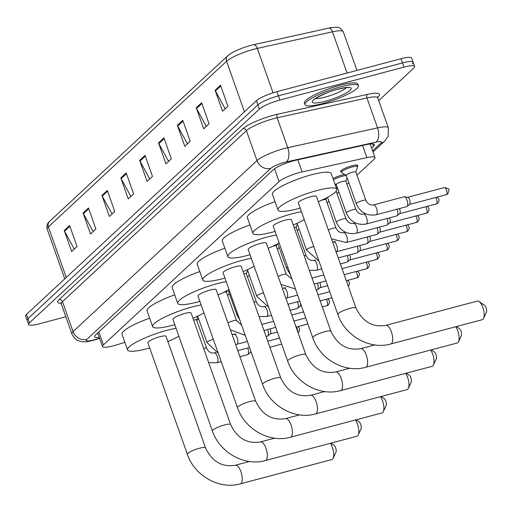 <?xml version="1.0" encoding="UTF-8"?>
<svg xmlns="http://www.w3.org/2000/svg" width="512" height="512" viewBox="0 0 512 512"><rect width="100%" height="100%" fill="white"/><g stroke="black" fill="none" stroke-linecap="round" stroke-linejoin="round"><path stroke-width="0.77" d="M332.998 178.56A9.069 1.696 -19.5 0 1 342.099 175.008A9.069 1.696 -19.5 0 1 344.691 174.432M341.363 171.821A9.069 1.696 -19.5 0 1 340.627 171.456A9.069 1.696 -19.5 0 1 352.051 165.754A9.069 1.696 -19.5 0 1 357.722 165.402A9.069 1.696 -19.5 0 1 357.389 166.144M356.966 175.155L374.093 159.232A16.998 3.187 160.5 0 0 374.989 157.574A16.998 3.187 160.5 0 0 366.893 157.619L302.138 171.923A16.998 3.187 160.5 0 0 299.597 172.544A16.998 3.187 160.5 0 0 279.078 181.568L103.405 344.883A16.998 3.187 160.5 0 0 102.509 346.547A16.998 3.187 160.5 0 0 115.859 345.107L124.883 342.355M227.603 295.424L229.414 293.741M247.507 276.922L249.312 275.238M277.357 249.165L279.168 247.482M297.261 230.662L299.072 228.979M327.117 202.906L328.928 201.222M337.069 193.658L338.874 191.974M347.014 184.403L348.826 182.72M196.666 320.122A16.998 3.187 160.5 0 0 198.758 319.245M371.61 148.038L373.51 146.272A16.998 3.187 160.5 0 0 374.406 144.614A16.998 3.187 160.5 0 0 366.31 144.659L296.358 160.109A16.998 3.187 160.5 0 0 293.811 160.73A16.998 3.187 160.5 0 0 273.293 169.76L95.469 335.078A16.998 3.187 160.5 0 0 94.573 336.742A16.998 3.187 160.5 0 0 99.245 337.312M65.837 316.755L39.213 323.821A16.998 3.187 -19.5 0 1 28.576 324.486A16.998 3.187 -19.5 0 1 29.472 322.829L259.392 109.075A16.998 3.187 -19.5 0 1 279.91 100.045L403.974 67.117A16.998 3.187 -19.5 0 1 414.618 66.451A16.998 3.187 -19.5 0 1 413.722 68.109L378.726 100.646M28.576 324.486L27.085 320.288A16.998 3.187 -19.5 0 1 27.981 318.63L257.901 104.877A16.998 3.187 -19.5 0 1 278.419 95.846L402.49 62.918A16.998 3.187 -19.5 0 1 413.126 62.253A16.998 3.187 -19.5 0 1 412.23 63.917M228.41 55.258A18.586 3.482 -19.5 0 1 230.938 53.414A18.586 3.482 -19.5 0 1 250.842 45.389A18.586 3.482 -19.5 0 1 253.626 44.71L328.781 28.109A18.586 3.482 -19.5 0 1 332.602 27.424C337.786 27.514 339.11 25.728 343.258 31.738A22.669 4.25 160.5 0 0 332.467 31.795A5.664 3.066 -102.5 0 0 328.781 28.109M413.126 62.253L411.642 58.054A16.998 3.187 -19.5 0 0 401.005 58.72L276.934 91.648A16.998 3.187 -19.5 0 0 256.416 100.678L26.496 314.432A16.998 3.187 -19.5 0 0 25.6 316.09L27.085 320.288A16.998 3.187 -19.5 0 1 27.981 318.63L257.901 104.877A16.998 3.187 -19.5 0 1 278.419 95.846L402.49 62.918A16.998 3.187 -19.5 0 1 413.126 62.253L414.618 66.451M74.298 249.056L64.538 231.245A4.531 4.09 -132.9 0 1 64.218 230.534L71.648 251.52L77.037 246.515L69.606 225.523L64.218 230.534M93.158 231.52L83.398 213.709A4.531 4.09 -132.9 0 1 83.078 212.998L90.509 233.99L95.898 228.979L88.467 207.987L83.078 212.998M112.019 213.99L102.259 196.179A4.531 4.09 -132.9 0 1 101.939 195.462L109.37 216.454L114.758 211.443L107.328 190.451L101.939 195.462M130.88 196.454L121.12 178.643A4.531 4.09 -132.9 0 1 120.8 177.926L128.23 198.918L133.619 193.907L126.189 172.922L120.8 177.926M225.184 108.781L215.418 90.97A4.531 4.09 -132.9 0 1 215.104 90.259L222.534 111.245L227.923 106.234L220.493 85.248L215.104 90.259M206.323 126.317L196.557 108.506A4.531 4.09 -132.9 0 1 196.243 107.789L203.674 128.781L209.062 123.77L201.632 102.784L196.243 107.789M187.462 143.853L177.696 126.042A4.531 4.09 -132.9 0 1 177.382 125.325L184.813 146.317L190.202 141.306L182.771 120.314L177.382 125.325M168.602 161.382L158.842 143.571A4.531 4.09 -132.9 0 1 158.522 142.861L165.952 163.853L171.341 158.842L163.91 137.85L158.522 142.861M149.741 178.918L139.981 161.107A4.531 4.09 -132.9 0 1 139.661 160.397L147.091 181.382L152.48 176.378L145.05 155.386L139.661 160.397M322.739 103.526A28.333 5.312 -19.5 0 1 305.011 104.634A28.333 5.312 -19.5 0 1 340.704 86.829A28.333 5.312 -19.5 0 1 358.432 85.715A28.333 5.312 -19.5 0 1 322.739 103.526M305.011 104.634L304.454 103.059A28.333 5.312 -19.5 0 1 340.147 85.254A28.333 5.312 -19.5 0 1 357.875 84.141L358.432 85.715M482.272 319.693A9.632 3.757 -104.9 0 0 482.957 319.302A9.632 3.757 -104.9 0 0 483.578 318.406A9.632 3.757 -104.9 0 0 483.437 309.414A9.632 3.757 -104.9 0 0 479.104 301.536A9.632 3.757 -104.9 0 0 477.331 301.069L385.843 325.35A9.632 3.757 75.1 0 1 391.674 332.749A9.632 3.757 75.1 0 1 391.469 343.584A9.632 3.757 75.1 0 1 390.784 343.974L482.272 319.693M385.843 325.35C372.557 327.552 362.605 321.766 355.987 307.994L316.48 196.435A9.632 1.805 160.5 0 0 310.451 196.806A9.632 1.805 160.5 0 0 298.317 202.867L337.824 314.426C344.89 335.904 369.882 350.048 390.784 343.974M300.173 208.102A31.168 5.843 -19.5 0 1 297.517 208.832A31.168 5.843 -19.5 0 1 278.016 210.054A31.168 5.843 -19.5 0 1 317.28 190.464A31.168 5.843 -19.5 0 1 336.781 189.242A31.168 5.843 -19.5 0 1 318.336 201.67M278.016 210.054L272.442 194.31A31.168 5.843 -19.5 0 1 311.706 174.72A31.168 5.843 -19.5 0 1 331.206 173.504L336.781 189.242M479.104 301.536L484.557 305.402A3.968 1.549 75.1 0 1 486.342 308.646A3.968 1.549 75.1 0 1 486.4 312.346L483.578 318.406M330.906 331.302A9.632 1.805 160.5 0 0 324.883 331.68A9.632 1.805 160.5 0 0 313.254 336.794A9.632 1.805 160.5 0 0 312.749 337.734L273.242 226.176A9.632 1.805 160.5 0 1 285.376 220.122A9.632 1.805 160.5 0 1 291.405 219.744L330.906 331.302C337.53 345.075 347.482 350.861 360.768 348.659A9.632 3.757 75.1 0 1 366.598 356.064A9.632 3.757 75.1 0 1 366.394 366.893A9.632 3.757 75.1 0 1 365.709 367.283L457.197 343.002A9.632 3.757 -104.9 0 0 457.882 342.611A9.632 3.757 -104.9 0 0 458.502 341.715A9.632 3.757 -104.9 0 0 455.757 326.726M275.098 231.411A31.168 5.843 -19.5 0 1 272.442 232.147A31.168 5.843 -19.5 0 1 252.941 233.363A31.168 5.843 -19.5 0 1 292.198 213.779A31.168 5.843 -19.5 0 1 301.466 211.75M252.941 233.363L247.366 217.626A31.168 5.843 -19.5 0 1 275.034 201.632M304.25 219.629A31.168 5.843 -19.5 0 1 293.254 224.979M456.429 326.547L459.482 328.71A3.968 1.549 75.1 0 1 461.267 331.955A3.968 1.549 75.1 0 1 461.325 335.661L458.502 341.715M305.83 354.618A9.632 1.805 160.5 0 0 299.808 354.995A9.632 1.805 160.5 0 0 288.179 360.109A9.632 1.805 160.5 0 0 287.667 361.05L248.166 249.491A9.632 1.805 160.5 0 1 260.301 243.437A9.632 1.805 160.5 0 1 266.33 243.059L305.83 354.618C312.454 368.39 322.406 374.176 335.693 371.974A9.632 3.757 75.1 0 1 341.523 379.373A9.632 3.757 75.1 0 1 341.318 390.208A9.632 3.757 75.1 0 1 340.634 390.598L432.122 366.317A9.632 3.757 -104.9 0 0 432.806 365.926A9.632 3.757 -104.9 0 0 433.427 365.03A9.632 3.757 -104.9 0 0 430.682 350.042M250.016 254.726A31.168 5.843 -19.5 0 1 247.366 255.456A31.168 5.843 -19.5 0 1 227.866 256.678A31.168 5.843 -19.5 0 1 267.123 237.088A31.168 5.843 -19.5 0 1 276.39 235.066M227.866 256.678L222.291 240.934A31.168 5.843 -19.5 0 1 249.958 224.941M279.174 242.938A31.168 5.843 -19.5 0 1 268.179 248.294M431.354 349.862L434.406 352.026A3.968 1.549 75.1 0 1 436.186 355.27A3.968 1.549 75.1 0 1 436.25 358.97L433.427 365.03M280.755 377.933A9.632 1.805 160.5 0 0 274.726 378.304A9.632 1.805 160.5 0 0 263.104 383.424A9.632 1.805 160.5 0 0 262.592 384.365L223.091 272.8A9.632 1.805 160.5 0 1 235.226 266.746A9.632 1.805 160.5 0 1 241.254 266.368L280.755 377.933C287.379 391.706 297.331 397.491 310.611 395.29A9.632 3.757 75.1 0 1 316.448 402.688A9.632 3.757 75.1 0 1 316.243 413.517A9.632 3.757 75.1 0 1 315.558 413.914L407.046 389.626A9.632 3.757 -104.9 0 0 407.731 389.235A9.632 3.757 -104.9 0 0 408.352 388.346A9.632 3.757 -104.9 0 0 405.606 373.35M224.941 278.035A31.168 5.843 -19.5 0 1 222.291 278.771A31.168 5.843 -19.5 0 1 202.79 279.994A31.168 5.843 -19.5 0 1 242.048 260.403A31.168 5.843 -19.5 0 1 251.309 258.374M202.79 279.994L197.216 264.25A31.168 5.843 -19.5 0 1 224.883 248.256M254.099 266.253A31.168 5.843 -19.5 0 1 243.104 271.603M406.278 373.178L409.331 375.334A3.968 1.549 75.1 0 1 411.11 378.579A3.968 1.549 75.1 0 1 411.174 382.285L408.352 388.346M255.68 401.242A9.632 1.805 160.5 0 0 249.651 401.619A9.632 1.805 160.5 0 0 238.029 406.733A9.632 1.805 160.5 0 0 237.517 407.674L198.016 296.115A9.632 1.805 160.5 0 1 210.15 290.061A9.632 1.805 160.5 0 1 216.179 289.683L255.68 401.242C262.304 415.014 272.256 420.8 285.536 418.598A9.632 3.757 75.1 0 1 291.373 425.997A9.632 3.757 75.1 0 1 291.168 436.832A9.632 3.757 75.1 0 1 290.483 437.222L381.971 412.941A9.632 3.757 -104.9 0 0 382.656 412.55A9.632 3.757 -104.9 0 0 383.277 411.654A9.632 3.757 -104.9 0 0 380.531 396.666M199.866 301.35A31.168 5.843 -19.5 0 1 197.216 302.086A31.168 5.843 -19.5 0 1 177.715 303.302A31.168 5.843 -19.5 0 1 216.973 283.712A31.168 5.843 -19.5 0 1 226.234 281.69M177.715 303.302L172.141 287.558A31.168 5.843 -19.5 0 1 199.808 271.565M229.024 289.562A31.168 5.843 -19.5 0 1 218.029 294.918M381.203 396.486L384.256 398.65A3.968 1.549 75.1 0 1 386.035 401.894A3.968 1.549 75.1 0 1 386.099 405.594L383.277 411.654M230.605 424.557A9.632 1.805 160.5 0 0 224.576 424.934A9.632 1.805 160.5 0 0 212.954 430.048A9.632 1.805 160.5 0 0 212.442 430.989L172.934 319.43A9.632 1.805 160.5 0 1 185.075 313.37A9.632 1.805 160.5 0 1 191.098 312.998L230.605 424.557C237.229 438.33 247.181 444.115 260.461 441.914A9.632 3.757 75.1 0 1 266.298 449.312A9.632 3.757 75.1 0 1 266.093 460.147A9.632 3.757 75.1 0 1 265.408 460.538L356.896 436.256A9.632 3.757 -104.9 0 0 357.581 435.866A9.632 3.757 -104.9 0 0 358.202 434.97A9.632 3.757 -104.9 0 0 355.456 419.981M174.79 324.666A31.168 5.843 -19.5 0 1 172.141 325.395A31.168 5.843 -19.5 0 1 152.64 326.618A31.168 5.843 -19.5 0 1 191.898 307.027A31.168 5.843 -19.5 0 1 201.158 305.005M152.64 326.618L147.066 310.874A31.168 5.843 -19.5 0 1 174.733 294.88M203.949 312.877A31.168 5.843 -19.5 0 1 192.954 318.234M356.128 419.802L359.181 421.965A3.968 1.549 75.1 0 1 360.96 425.21A3.968 1.549 75.1 0 1 361.024 428.909L358.202 434.97M205.53 447.866A9.632 1.805 160.5 0 0 199.501 448.243A9.632 1.805 160.5 0 0 187.872 453.357A9.632 1.805 160.5 0 0 187.366 454.298L147.859 342.739A9.632 1.805 160.5 0 1 160 336.685A9.632 1.805 160.5 0 1 166.022 336.307L205.53 447.866C212.147 461.638 222.099 467.424 235.386 465.222A9.632 3.757 75.1 0 1 241.222 472.627A9.632 3.757 75.1 0 1 241.018 483.456A9.632 3.757 75.1 0 1 240.333 483.846L331.821 459.565A9.632 3.757 -104.9 0 0 332.506 459.174A9.632 3.757 -104.9 0 0 333.126 458.278A9.632 3.757 -104.9 0 0 330.381 443.29M149.715 347.974A31.168 5.843 -19.5 0 1 147.066 348.71A31.168 5.843 -19.5 0 1 127.565 349.926A31.168 5.843 -19.5 0 1 166.822 330.342A31.168 5.843 -19.5 0 1 176.083 328.314M127.565 349.926L121.99 334.189A31.168 5.843 -19.5 0 1 149.658 318.195M178.874 336.192A31.168 5.843 -19.5 0 1 167.878 341.542M331.046 443.11L334.099 445.274A3.968 1.549 75.1 0 1 335.885 448.518A3.968 1.549 75.1 0 1 335.942 452.224L333.126 458.278M346.323 175.488A5.101 0.954 -19.5 0 1 346.227 175.379A5.101 0.954 -19.5 0 1 352.653 172.173A5.101 0.954 -19.5 0 1 355.84 171.974L365.875 200.307C367.725 203.936 370.291 205.466 373.562 204.896A5.101 1.99 75.1 0 1 376.486 208.326A5.101 1.99 75.1 0 1 376.442 214.637A5.101 1.99 75.1 0 1 376.179 214.758C366.906 216.23 360.262 212.544 356.262 203.712A5.101 0.954 -19.5 0 1 356.435 203.309A5.101 0.954 -19.5 0 1 362.688 200.506A5.101 0.954 -19.5 0 1 365.875 200.307M373.306 205.018A5.101 1.99 75.1 0 1 373.562 204.896L404.128 196.787A5.101 1.99 75.1 0 1 404.486 196.774A5.101 1.99 75.1 0 1 407.053 200.211A5.101 1.99 75.1 0 1 407.066 206.477A5.101 1.99 75.1 0 1 406.746 206.643L376.179 214.758M346.246 175.443L341.696 172.499A8.499 1.594 -19.5 0 1 341.536 172.314A8.499 1.594 -19.5 0 1 352.243 166.97A8.499 1.594 -19.5 0 1 357.562 166.637A8.499 1.594 -19.5 0 1 357.555 166.88L355.866 172.038M407.514 197.35A3.686 1.44 75.1 0 1 407.776 197.344A3.686 1.44 75.1 0 1 409.626 199.827A3.686 1.44 75.1 0 1 409.67 204.326A3.686 1.44 75.1 0 1 409.638 204.352L407.066 206.477M336.371 184.742A5.101 0.954 -19.5 0 1 336.275 184.627A5.101 0.954 -19.5 0 1 342.701 181.421A5.101 0.954 -19.5 0 1 345.888 181.222L355.923 209.562C357.779 213.184 360.339 214.714 363.61 214.15A5.101 1.99 75.1 0 1 366.534 217.574A5.101 1.99 75.1 0 1 366.49 223.885A5.101 1.99 75.1 0 1 366.227 224.006C356.954 225.478 350.31 221.798 346.31 212.966A5.101 0.954 -19.5 0 1 346.483 212.557A5.101 0.954 -19.5 0 1 352.736 209.76A5.101 0.954 -19.5 0 1 355.923 209.562M397.011 209.229A5.101 1.99 75.1 0 1 397.101 209.466A5.101 1.99 75.1 0 1 397.114 215.731A5.101 1.99 75.1 0 1 396.794 215.898L366.227 224.006M333.421 179.75A8.499 1.594 -19.5 0 1 342.291 176.224A8.499 1.594 -19.5 0 1 346.278 175.52M399.482 208.576A3.686 1.44 75.1 0 1 399.68 209.082A3.686 1.44 75.1 0 1 399.718 213.574A3.686 1.44 75.1 0 1 399.686 213.606L397.114 215.731M387.066 218.477A5.101 1.99 75.1 0 1 387.149 218.714A5.101 1.99 75.1 0 1 387.162 224.979A5.101 1.99 75.1 0 1 386.842 225.146L356.275 233.261C347.002 234.733 340.358 231.046 336.358 222.214A5.101 0.954 -19.5 0 1 336.538 221.811A5.101 0.954 -19.5 0 1 342.784 219.008A5.101 0.954 -19.5 0 1 345.971 218.81C347.827 222.438 350.387 223.968 353.664 223.398A5.101 1.99 75.1 0 1 356.589 226.829A5.101 1.99 75.1 0 1 356.538 233.139A5.101 1.99 75.1 0 1 356.275 233.261M389.53 217.824A3.686 1.44 75.1 0 1 389.728 218.33A3.686 1.44 75.1 0 1 389.766 222.829A3.686 1.44 75.1 0 1 389.734 222.854L387.162 224.979M335.232 184.87A8.499 1.594 -19.5 0 1 336.326 184.768M321.229 200.403A5.101 0.954 -19.5 0 1 322.797 199.923A5.101 0.954 -19.5 0 1 325.99 199.725L336.026 228.064C337.875 231.686 340.435 233.216 343.712 232.653A5.101 1.99 75.1 0 1 346.637 236.077A5.101 1.99 75.1 0 1 346.586 242.387A5.101 1.99 75.1 0 1 346.33 242.515L331.514 238.893M377.114 227.731A5.101 1.99 75.1 0 1 377.197 227.968A5.101 1.99 75.1 0 1 377.21 234.234A5.101 1.99 75.1 0 1 376.89 234.4L346.33 242.515M379.578 227.078A3.686 1.44 75.1 0 1 379.776 227.584A3.686 1.44 75.1 0 1 379.814 232.077A3.686 1.44 75.1 0 1 379.782 232.109L377.21 234.234M367.162 236.986A5.101 1.99 75.1 0 1 367.245 237.222A5.101 1.99 75.1 0 1 367.258 243.482A5.101 1.99 75.1 0 1 366.938 243.654L336.096 251.834M369.626 236.326A3.686 1.44 75.1 0 1 369.824 236.832A3.686 1.44 75.1 0 1 369.862 241.331A3.686 1.44 75.1 0 1 369.83 241.357L367.258 243.482M357.21 246.234A5.101 1.99 75.1 0 1 357.293 246.47A5.101 1.99 75.1 0 1 357.306 252.736A5.101 1.99 75.1 0 1 356.986 252.902L338.24 257.882M359.674 245.581A3.686 1.44 75.1 0 1 359.872 246.086A3.686 1.44 75.1 0 1 359.91 250.579A3.686 1.44 75.1 0 1 359.878 250.611L357.306 252.736M347.258 255.488A5.101 1.99 75.1 0 1 347.347 255.725A5.101 1.99 75.1 0 1 347.354 261.99A5.101 1.99 75.1 0 1 347.034 262.157L340.378 263.923M349.722 254.829A3.686 1.44 75.1 0 1 349.92 255.334A3.686 1.44 75.1 0 1 349.958 259.834A3.686 1.44 75.1 0 1 349.926 259.859L347.354 261.99M294.118 227.411A5.101 0.954 -19.5 0 1 296.134 227.482L306.17 255.814C308.019 259.443 310.579 260.973 313.856 260.41A5.101 1.99 75.1 0 1 316.781 263.834A5.101 1.99 75.1 0 1 316.73 270.144A5.101 1.99 75.1 0 1 316.474 270.266L309.357 270.451M272.71 246.272A5.101 0.954 -19.5 0 1 273.043 246.182A5.101 0.954 -19.5 0 1 276.23 245.984L286.266 274.323L291.955 279.034M317.402 283.238A5.101 1.99 75.1 0 1 317.491 283.475A5.101 1.99 75.1 0 1 317.504 289.741A5.101 1.99 75.1 0 1 317.184 289.907L316.333 290.138M319.872 282.586A3.686 1.44 75.1 0 1 320.07 283.091A3.686 1.44 75.1 0 1 320.109 287.59A3.686 1.44 75.1 0 1 320.077 287.616L317.504 289.741M297.504 301.741A5.101 1.99 75.1 0 1 297.587 301.978A5.101 1.99 75.1 0 1 297.6 308.243A5.101 1.99 75.1 0 1 297.28 308.416L290.144 310.31M300.621 303.488A3.686 1.44 75.1 0 1 300.205 306.093A3.686 1.44 75.1 0 1 300.173 306.118L297.6 308.243M243.872 273.766A5.101 0.954 -19.5 0 1 246.381 273.741L256.41 302.074C258.266 305.702 260.826 307.232 264.102 306.662A5.101 1.99 75.1 0 1 267.027 310.093A5.101 1.99 75.1 0 1 266.976 316.403A5.101 1.99 75.1 0 1 266.714 316.525L259.034 316.576M223.782 292.314A5.101 0.954 -19.5 0 1 226.477 292.243L236.512 320.576L241.645 325.197M267.648 329.498A5.101 1.99 75.1 0 1 267.731 329.734A5.101 1.99 75.1 0 1 267.744 336A5.101 1.99 75.1 0 1 267.424 336.166L266.093 336.518M270.112 328.845A3.686 1.44 75.1 0 1 270.31 329.35A3.686 1.44 75.1 0 1 270.349 333.843A3.686 1.44 75.1 0 1 270.317 333.875L267.744 336M247.744 348A5.101 1.99 75.1 0 1 247.834 348.237A5.101 1.99 75.1 0 1 247.84 354.502A5.101 1.99 75.1 0 1 247.526 354.669L239.904 356.691M250.88 351.283A3.686 1.44 75.1 0 1 250.451 352.346A3.686 1.44 75.1 0 1 250.419 352.378L247.84 354.502M193.632 320.141A5.101 0.954 -19.5 0 1 196.621 319.994L206.656 348.333C208.506 351.962 211.072 353.491 214.342 352.922A5.101 1.99 75.1 0 1 217.267 356.352A5.101 1.99 75.1 0 1 217.222 362.662A5.101 1.99 75.1 0 1 216.96 362.784L208.698 362.688M297.843 159.782L302.138 171.923M274.541 168.768L279.078 181.568M362.598 145.478L366.893 157.619M98.829 331.955L103.405 344.883M372.595 150.81L380.781 143.2A11.334 2.125 160.5 0 0 375.981 142.118L286.176 161.958A11.334 2.125 160.5 0 0 284.48 162.374A11.334 2.125 160.5 0 0 270.797 168.39L86.861 339.392A11.334 2.125 160.5 0 0 93.357 340.058A11.334 2.125 160.5 0 0 95.162 339.539L99.558 338.202M95.162 339.539A11.334 2.579 -106.9 0 1 94.752 339.891L92.55 340.518C88.198 341.677 84.653 342.067 81.92 341.696L78.867 340.922C79.328 341.018 74.931 340.339 71.866 333.786A22.669 4.25 -19.5 0 1 73.062 331.578L256.998 160.57A22.669 4.25 -19.5 0 1 284.358 148.538A22.669 4.25 -19.5 0 1 287.75 147.712L277.158 117.798A22.669 4.25 160.5 0 0 273.766 118.63A22.669 4.25 160.5 0 0 246.406 130.662L62.47 301.664A22.669 4.25 160.5 0 0 61.274 303.878L60.518 302.944L61.344 303.085M60.96 303.315A25.504 4.781 -19.5 0 1 59.014 299.712L242.957 128.71A2.835 2.554 -132.9 0 1 246.406 130.662L256.998 160.57A11.334 10.221 47.1 0 0 270.797 168.39M242.957 128.71A25.504 4.781 -19.5 0 1 273.734 115.168A25.504 4.781 -19.5 0 1 277.549 114.24L367.36 94.4A25.504 4.781 -19.5 0 1 378.15 96.819L377.645 97.293M403.974 67.117L401.005 58.72M279.91 100.045L276.934 91.648M259.392 109.075L256.416 100.678M29.472 322.829L26.496 314.432M286.176 161.958A11.334 6.131 -102.5 0 0 287.75 147.712L377.555 127.872L366.963 97.958L277.158 117.798A2.835 1.53 77.5 0 1 277.549 114.24M375.981 142.118A11.334 6.131 -102.5 0 0 377.555 127.872A22.669 4.25 -19.5 0 1 388.346 127.814L377.754 97.901A22.669 4.25 160.5 0 0 366.963 97.958A2.835 1.53 77.5 0 1 367.36 94.4M86.861 339.392A11.334 10.221 47.1 0 1 73.062 331.578L62.47 301.664A2.835 2.554 -132.9 0 0 59.014 299.712M377.664 97.011A2.835 2.554 -132.9 0 1 378.15 96.819M380.781 143.2A11.334 10.221 47.1 0 0 384.781 141.005L388.128 136.262L388.346 127.814M372.666 143.885L373.51 146.272M347.072 73.037L332.467 31.795L257.312 48.397A22.669 4.25 160.5 0 0 253.92 49.222A22.669 4.25 160.5 0 0 226.56 61.261A5.664 5.107 -132.9 0 1 227.744 55.77L230.938 53.414M253.626 44.71A5.664 3.066 -102.5 0 1 257.312 48.397L273.037 92.8M244.454 111.795L226.56 61.261L48.371 226.918A22.669 4.25 160.5 0 0 47.174 229.133C46.47 225.837 47.264 223.27 49.555 221.427A5.664 5.107 47.1 0 0 48.371 226.918L66.266 277.453M139.981 161.107L145.318 156.147M158.842 143.571L164.179 138.611M177.696 126.042L183.04 121.075M196.557 108.506L201.901 103.539M215.418 90.97L220.762 86.01M121.12 178.643L126.458 173.677M102.259 196.179L107.597 191.213M83.398 213.709L88.736 208.749M64.538 231.245L69.875 226.285M346.272 87.654A17.274 3.238 -19.5 0 1 325.133 97.12A17.274 3.238 -19.5 0 1 315.68 98.49M325.171 101.267A20.672 3.872 -19.5 0 1 313.325 100.058A20.672 3.872 -19.5 0 1 338.278 89.082A20.672 3.872 -19.5 0 1 350.118 90.291A20.672 3.872 -19.5 0 1 325.171 101.267M355.987 307.994A9.632 1.805 160.5 0 0 349.958 308.371A9.632 1.805 160.5 0 0 338.33 313.485A9.632 1.805 160.5 0 0 337.824 314.426M444.122 187.718A3.686 1.44 75.1 0 1 444.384 187.565A3.686 1.44 75.1 0 1 446.611 190.4A3.686 1.44 75.1 0 1 446.534 194.541A3.686 1.44 75.1 0 1 446.272 194.688L409.53 204.442M407.642 197.318L444.384 187.565C450.4 188.986 449.402 188.774 447.84 193.824A3.686 3.322 -132.9 0 1 446.534 194.541M435.629 197.517A3.686 1.44 75.1 0 1 436.966 200.973A3.686 1.44 75.1 0 1 436.582 203.789A3.686 1.44 75.1 0 1 436.32 203.942L399.578 213.69M437.101 197.12L438.138 197.939L438.995 199.68L439.04 200.755L437.888 203.078A3.686 3.322 -132.9 0 1 436.582 203.789M363.354 214.272A5.101 1.99 75.1 0 1 363.61 214.15L365.318 213.696M425.677 206.765A3.686 1.44 75.1 0 1 427.014 210.227A3.686 1.44 75.1 0 1 426.637 213.043A3.686 1.44 75.1 0 1 426.374 213.19L389.626 222.944M427.149 206.374L428.186 207.187L429.043 208.928L429.088 210.003L427.936 212.326A3.686 3.322 -132.9 0 1 426.637 213.043M353.402 223.52A5.101 1.99 75.1 0 1 353.664 223.398L355.373 222.95M415.725 216.019A3.686 1.44 75.1 0 1 417.069 219.482A3.686 1.44 75.1 0 1 416.685 222.291A3.686 1.44 75.1 0 1 416.422 222.445L379.674 232.192M417.197 215.629L418.234 216.442L419.091 218.182L419.142 219.258L417.984 221.581A3.686 3.322 -132.9 0 1 416.685 222.291M328.339 229.933A5.101 0.954 -19.5 0 1 332.832 228.262A5.101 0.954 -19.5 0 1 336.026 228.064M343.45 232.774A5.101 1.99 75.1 0 1 343.712 232.653L345.421 232.198M405.773 225.267A3.686 1.44 75.1 0 1 407.117 228.73A3.686 1.44 75.1 0 1 406.733 231.546A3.686 1.44 75.1 0 1 406.47 231.693L369.722 241.446M407.245 224.877L408.282 225.69L409.139 227.43L409.19 228.506L408.032 230.829A3.686 3.322 -132.9 0 1 406.733 231.546M333.498 242.029A5.101 1.99 75.1 0 1 333.76 241.907A5.101 1.99 75.1 0 1 336.685 245.331A5.101 1.99 75.1 0 1 336.634 251.642A5.101 1.99 75.1 0 1 336.378 251.763M395.821 234.522A3.686 1.44 75.1 0 1 397.165 237.984A3.686 1.44 75.1 0 1 396.781 240.794A3.686 1.44 75.1 0 1 396.518 240.947L359.776 250.701M397.293 234.131L398.33 234.944L399.187 236.685L399.238 237.76L398.08 240.083A3.686 3.322 -132.9 0 1 396.781 240.794M297.062 223.302L306.502 249.971A5.101 0.954 -19.5 0 1 306.682 249.562A5.101 0.954 -19.5 0 1 312.928 246.765A5.101 0.954 -19.5 0 1 313.792 246.56M385.869 243.77A3.686 1.44 75.1 0 1 387.213 247.232A3.686 1.44 75.1 0 1 386.829 250.048A3.686 1.44 75.1 0 1 386.566 250.195L349.824 259.949M387.341 243.379L388.378 244.192L389.235 245.933L389.286 247.008L388.128 249.338A3.686 3.322 -132.9 0 1 386.829 250.048M304.154 255.744A5.101 0.954 -19.5 0 1 306.17 255.814M313.594 260.531A5.101 1.99 75.1 0 1 313.856 260.41L315.565 259.955M375.917 253.024A3.686 1.44 75.1 0 1 377.261 256.486A3.686 1.44 75.1 0 1 376.877 259.302A3.686 1.44 75.1 0 1 376.614 259.45L342.042 268.627M377.395 252.634L378.426 253.446L379.283 255.187L379.334 256.262L378.176 258.586A3.686 3.322 -132.9 0 1 376.877 259.302M277.824 243.693L286.605 268.474A5.101 0.954 -19.5 0 1 286.778 268.07A5.101 0.954 -19.5 0 1 287.808 267.322M365.965 262.272A3.686 1.44 75.1 0 1 367.309 265.734A3.686 1.44 75.1 0 1 366.925 268.55A3.686 1.44 75.1 0 1 366.662 268.698L344.186 274.669M367.443 261.882L368.474 262.701L369.338 264.435L369.382 265.517L368.224 267.84A3.686 3.322 -132.9 0 1 366.925 268.55M278.144 276.416A5.101 0.954 -19.5 0 1 283.072 274.522A5.101 0.954 -19.5 0 1 286.266 274.323M356.013 271.526A3.686 1.44 75.1 0 1 357.357 274.989A3.686 1.44 75.1 0 1 356.973 277.805A3.686 1.44 75.1 0 1 356.71 277.952L346.323 280.71M357.491 271.136L358.528 271.949L359.386 273.69L359.43 274.765L358.278 277.088A3.686 3.322 -132.9 0 1 356.973 277.805M283.744 288.282A5.101 1.99 75.1 0 1 284 288.16A5.101 1.99 75.1 0 1 286.925 291.59A5.101 1.99 75.1 0 1 286.88 297.901A5.101 1.99 75.1 0 1 286.618 298.022L285.856 298.202M346.874 282.259A3.686 1.44 75.1 0 1 347.085 282.861M348.326 286.342A3.686 3.322 -132.9 0 1 348.32 286.349L349.478 284.019L349.434 282.944L348.576 281.203L347.539 280.384M247.36 269.715L256.749 296.23A5.101 0.954 -19.5 0 1 256.922 295.821A5.101 0.954 -19.5 0 1 263.174 293.024A5.101 0.954 -19.5 0 1 263.546 292.928M253.907 302.106A5.101 0.954 -19.5 0 1 256.41 302.074M263.84 306.79A5.101 1.99 75.1 0 1 264.102 306.662L265.811 306.214M326.163 299.283A3.686 1.44 75.1 0 1 327.507 302.746A3.686 1.44 75.1 0 1 327.123 305.555A3.686 1.44 75.1 0 1 326.861 305.709L322.272 306.925M327.635 298.893L328.672 299.706L329.53 301.446L329.581 302.522L328.422 304.845A3.686 3.322 -132.9 0 1 327.123 305.555M228.115 290.08L236.845 314.733A5.101 0.954 -19.5 0 1 237.024 314.323A5.101 0.954 -19.5 0 1 237.626 313.843M227.949 322.925A5.101 0.954 -19.5 0 1 233.318 320.774A5.101 0.954 -19.5 0 1 236.512 320.576M307.61 323.232A3.686 1.44 75.1 0 1 307.219 324.058A3.686 1.44 75.1 0 1 306.957 324.211L296.09 327.098M307.821 323.834A3.686 3.322 -132.9 0 1 307.219 324.058M233.984 334.541A5.101 1.99 75.1 0 1 234.246 334.419A5.101 1.99 75.1 0 1 237.171 337.85A5.101 1.99 75.1 0 1 237.12 344.16A5.101 1.99 75.1 0 1 236.864 344.282L235.61 344.557M296.307 327.034A3.686 1.44 75.1 0 1 297.741 331.757M298.566 332.602A3.686 3.322 -132.9 0 1 298.15 332.922L299.725 330.272L299.674 329.197L298.816 327.456L297.779 326.643M197.658 316.128L206.989 342.483A5.101 0.954 -19.5 0 1 207.168 342.08A5.101 0.954 -19.5 0 1 213.312 339.309M203.667 348.48A5.101 0.954 -19.5 0 1 206.656 348.333M214.086 353.043A5.101 1.99 75.1 0 1 214.342 352.922L216.051 352.467M370.176 143.987L374.989 157.574M97.715 332.992L102.509 346.547M71.866 333.786L61.274 303.878M377.754 97.901L377.754 96.704L377.152 97.37M372.998 151.955L384.781 141.005M94.752 339.891L99.629 338.4M49.555 221.427L227.744 55.77M47.174 229.133L64.781 278.842M343.258 31.738L356.954 70.413M314.432 99.155L314.214 99.725C312.416 99.898 326.81 91.699 338.035 89.222C344.166 87.814 347.552 87.302 348.192 87.693L347.667 87.386M360.768 348.659L374.854 344.922M312.749 337.734C319.814 359.219 344.806 373.357 365.709 367.283M335.693 371.974L349.779 368.237M287.667 361.05C294.739 382.528 319.731 396.672 340.634 390.598M310.611 395.29L324.704 391.546M262.592 384.365C269.664 405.843 294.656 419.987 315.558 413.914M285.536 418.598L299.629 414.861M237.517 407.674C244.589 429.152 269.581 443.296 290.483 437.222M260.461 441.914L274.554 438.17M212.442 430.989C219.514 452.467 244.506 466.611 265.408 460.538M235.386 465.222L249.478 461.485M187.366 454.298C194.438 475.782 219.43 489.92 240.333 483.846M346.227 175.379L356.262 203.712M407.776 197.344L404.486 196.774M341.536 172.314L340.966 170.707M357.562 166.637L356.992 165.03M446.272 194.688L447.84 193.824M336.275 184.627L346.31 212.966M336.301 184.691L334.829 183.744M345.914 181.286L347.072 177.76M436.32 203.942L437.888 203.078M327.539 197.306L336.358 222.214M336.179 191.162L345.971 218.81M336.576 188.672L337.12 187.014M426.374 213.19L427.936 212.326M326.01 199.789L326.675 197.766M416.422 222.445L417.984 221.581M332.64 242.067L335.469 241.453M406.47 231.693L408.032 230.829M318.944 261.12L306.502 249.971M396.518 240.947L398.08 240.083M316.474 270.266L321.696 268.883M296.16 227.546L297.312 224.019M386.566 250.195L388.128 249.338M290.413 274.669L286.605 268.474M312.051 278.048L323.834 274.925M376.614 259.45L378.176 258.586M295.494 289.011L280.986 284.448M314.189 284.096L325.971 280.966M276.256 246.048L276.858 244.211M366.662 268.698L368.224 267.84M282.355 288.314L285.709 287.706M327.642 285.67L319.968 287.706M286.618 298.022L297.645 295.098M356.71 277.952L358.278 277.088M329.779 291.712L317.997 294.842M268.614 307.232L256.749 296.23M288 304.262L299.782 301.139M331.917 297.754L320.134 300.883M301.453 305.837L300.064 306.208M266.714 316.525L271.456 315.264M246.4 273.805L247.558 270.278M303.59 311.885L291.808 315.008M239.776 319.93L236.845 314.733M261.811 324.435L273.6 321.306M326.861 305.709L328.422 304.845M305.728 317.926L293.946 321.05M245.242 335.354L230.4 329.843M263.955 330.477L275.738 327.354M226.496 292.307L227.04 290.662M232.051 334.515L235.955 333.965M277.402 332.051L270.214 333.965M236.864 344.282L247.411 341.478M306.957 324.211L307.827 323.853M279.539 338.099L267.757 341.222M218.272 353.325L206.989 342.483M237.766 350.65L249.549 347.52M281.683 344.141L269.901 347.264M251.213 352.224L250.31 352.467M216.96 362.784L221.222 361.651M196.646 320.064L197.798 316.531"/></g></svg>
